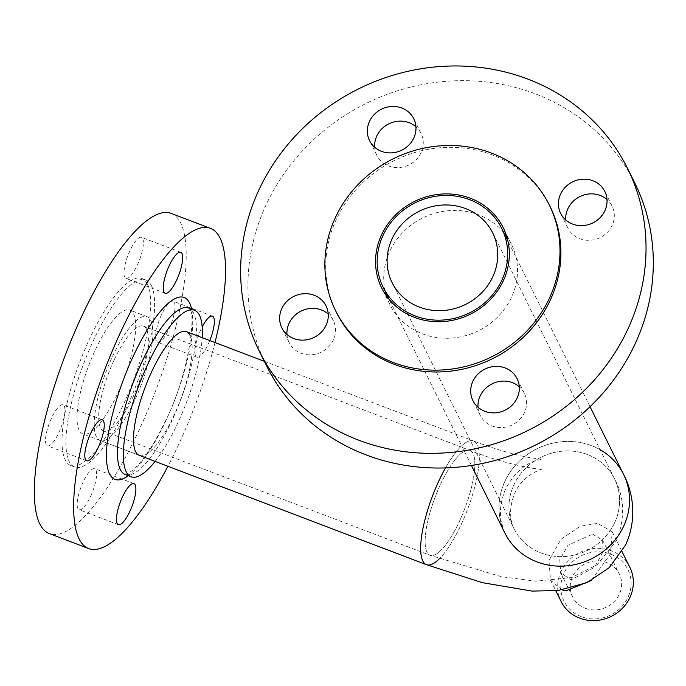 <?xml version="1.0" encoding="UTF-8"?>
<svg xmlns="http://www.w3.org/2000/svg" width="686" height="686" viewBox="0 0 686 686"><rect width="100%" height="100%" fill="white"/><g stroke="black" fill="none" stroke-linecap="round" stroke-linejoin="round"><path stroke-width="0.51" stroke-dasharray="3.43 2.57" d="M134.516 400.727A66.19 18.771 -69.2 0 1 99.984 440.412A66.19 18.771 -69.2 0 1 112.555 356.377A66.19 18.771 -69.2 0 1 147.087 316.692A66.19 18.771 -69.2 0 1 134.516 400.727M264.299 361.316L473.529 440.961A66.19 18.771 -69.2 0 0 445.54 467.903A66.19 18.771 -69.2 0 1 473.529 440.961A66.19 18.771 -69.2 0 1 460.966 524.996A66.19 18.771 -69.2 0 1 439.392 558.738M440.669 484.024A56.106 15.907 -69.2 0 1 469.944 450.385A56.106 15.907 -69.2 0 1 459.294 521.617A56.106 15.907 -69.2 0 1 430.019 555.257A56.106 15.907 -69.2 0 1 440.669 484.024A56.106 15.907 110.8 0 0 430.019 555.257A56.106 15.907 110.8 0 0 459.294 521.617A56.106 15.907 110.8 0 0 469.944 450.385A56.106 15.907 110.8 0 0 440.669 484.024M114.228 359.756A56.106 15.907 -69.2 0 1 143.494 326.116A56.106 15.907 -69.2 0 1 132.844 397.348A56.106 15.907 -69.2 0 1 103.577 430.988A56.106 15.907 -69.2 0 1 114.228 359.756M600.087 449.69A66.19 61.388 153.6 0 0 504.947 481.203A66.19 61.388 153.6 0 0 504.956 533.168A66.19 61.388 153.6 0 1 518.11 462.415A66.19 61.388 153.6 0 1 591.504 445.651A66.19 61.388 153.6 0 1 623.583 474.403L623.617 474.472M587.353 454.509A56.106 52.033 153.6 0 1 614.545 478.879A56.106 52.033 153.6 0 1 603.397 538.853A56.106 52.033 153.6 0 1 541.185 553.062A56.106 52.033 153.6 0 1 513.994 528.692A56.106 52.033 153.6 0 1 525.142 468.718A56.106 52.033 153.6 0 1 587.353 454.509M155.087 461.386A89.077 25.262 110.8 0 0 202.181 337.666M147.499 284.141A100.036 28.366 -69.2 0 1 128.076 393.987A100.036 28.366 -69.2 0 1 70.752 465.502A100.036 28.366 -69.2 0 1 65.187 459.869A100.036 28.366 -69.2 0 1 84.61 350.023A100.036 28.366 -69.2 0 1 141.933 278.516A100.036 28.366 -69.2 0 1 147.499 284.141M151.426 285.642A100.036 28.366 -69.2 0 1 132.004 395.488A100.036 28.366 -69.2 0 1 74.68 466.995A100.036 28.366 -69.2 0 1 69.114 461.369A100.036 28.366 -69.2 0 1 88.537 351.524A100.036 28.366 -69.2 0 1 145.861 280.008A100.036 28.366 -69.2 0 1 151.426 285.642M46.202 444.562A21.926 6.217 -69.2 0 1 50.455 420.484A21.926 6.217 -69.2 0 1 63.018 404.817A21.926 6.217 -69.2 0 1 64.244 406.052A21.926 6.217 -69.2 0 1 59.982 430.122A21.926 6.217 -69.2 0 1 47.42 445.797A21.926 6.217 -69.2 0 1 46.202 444.562M124.655 277.075A21.926 6.217 -69.2 0 1 128.917 252.997A21.926 6.217 -69.2 0 1 141.479 237.322A21.926 6.217 -69.2 0 1 142.697 238.556A21.926 6.217 -69.2 0 1 138.443 262.635A21.926 6.217 -69.2 0 1 125.881 278.31A21.926 6.217 -69.2 0 1 124.655 277.075M156.305 340.959A21.926 6.217 -69.2 0 1 160.558 316.881A21.926 6.217 -69.2 0 1 173.121 301.205A21.926 6.217 -69.2 0 1 174.347 302.44A21.926 6.217 -69.2 0 1 170.085 326.519A21.926 6.217 -69.2 0 1 157.523 342.194A21.926 6.217 -69.2 0 1 156.305 340.959M209.77 340.556A21.926 6.217 -69.2 0 1 196.822 357.149A21.926 6.217 -69.2 0 1 195.604 355.914A21.926 6.217 -69.2 0 1 202.173 326.913M79.113 430.139A66.19 18.771 -69.2 0 1 91.958 357.457A66.19 18.771 -69.2 0 1 129.894 310.149A66.19 18.771 -69.2 0 1 133.573 313.871A66.19 18.771 -69.2 0 1 120.719 386.552A66.19 18.771 -69.2 0 1 82.792 433.869A66.19 18.771 -69.2 0 1 79.113 430.139M77.844 508.446A21.926 6.217 -69.2 0 1 82.106 484.376A21.926 6.217 -69.2 0 1 94.668 468.701A21.926 6.217 -69.2 0 1 95.886 469.936A21.926 6.217 -69.2 0 1 91.632 494.006A21.926 6.217 -69.2 0 1 79.062 509.681A21.926 6.217 -69.2 0 1 77.844 508.446M214.992 342.546A171.303 48.577 -69.2 0 1 167.899 466.266M171.217 213.415A171.303 48.577 -69.2 0 1 180.744 223.053A171.303 48.577 -69.2 0 1 147.49 411.146A171.303 48.577 -69.2 0 1 49.332 533.597M99.984 440.412L139.292 455.375A66.19 18.771 110.8 0 0 177.22 408.059A66.19 18.771 110.8 0 0 190.073 335.377M550.172 206.735A119.227 110.583 -26.4 0 0 492.394 154.942A119.227 110.583 -26.4 0 0 360.193 185.126A119.227 110.583 -26.4 0 0 336.5 312.567M478.013 407.201A24.67 22.878 -26.4 0 0 480.183 415.27A24.67 22.878 -26.4 0 0 492.145 425.989A24.67 22.878 -26.4 0 0 519.491 419.746A24.67 22.878 -26.4 0 0 524.396 393.378A24.67 22.878 -26.4 0 0 519.285 386.758M565.727 219.966A24.67 22.878 -26.4 0 0 567.897 228.035A24.67 22.878 -26.4 0 0 579.85 238.754A24.67 22.878 -26.4 0 0 607.204 232.511A24.67 22.878 -26.4 0 0 612.101 206.143A24.67 22.878 -26.4 0 0 606.999 199.523M374.667 147.233A24.67 22.878 -26.4 0 0 376.837 155.31A24.67 22.878 -26.4 0 0 388.791 166.021A24.67 22.878 -26.4 0 0 416.145 159.778A24.67 22.878 -26.4 0 0 421.041 133.41A24.67 22.878 -26.4 0 0 415.939 126.79M386.39 295.863A67.837 62.915 -26.4 0 0 389.828 304.455A67.837 62.915 -26.4 0 0 422.705 333.919A67.837 62.915 -26.4 0 0 497.925 316.743A67.837 62.915 -26.4 0 0 511.404 244.233A67.837 62.915 -26.4 0 0 506.654 236.293M503.816 232.623A67.837 62.915 -26.4 0 0 478.528 214.761A67.837 62.915 -26.4 0 0 408.805 226.929A67.837 62.915 -26.4 0 0 385.189 291.387M286.962 334.468A24.67 22.878 -26.4 0 0 289.132 342.546A24.67 22.878 -26.4 0 0 301.085 353.256A24.67 22.878 -26.4 0 0 328.44 347.013A24.67 22.878 -26.4 0 0 333.336 320.645A24.67 22.878 -26.4 0 0 328.234 314.025M634.816 183.102A205.56 190.657 -26.4 0 0 535.183 93.802A205.56 190.657 -26.4 0 0 307.259 145.852A205.56 190.657 -26.4 0 0 266.417 365.587M614.553 522.929A56.106 52.033 -26.4 0 0 614.545 478.879A56.106 52.033 -26.4 0 0 564.261 451.019A56.106 52.033 -26.4 0 0 513.986 484.642A56.106 52.033 -26.4 0 0 513.994 528.692A56.106 52.033 -26.4 0 0 564.278 556.552A56.106 52.033 -26.4 0 0 614.553 522.929M504.956 533.168L501.535 522.989C499.159 512.305 500.574 500.874 505.796 488.706C513.48 474.498 522.929 465.365 534.145 461.284L542.772 459.02C541.391 458.763 543.098 459.869 527.611 457.21C513.119 454.475 495.086 449.056 473.529 440.961A66.19 18.771 -69.2 0 1 460.966 524.996A66.19 18.771 -69.2 0 1 426.435 564.681M581.291 616.671A35.629 33.048 153.6 0 1 564.021 573.222A35.629 33.048 153.6 0 1 610.609 554.091A35.629 33.048 153.6 0 1 627.887 597.54A35.629 33.048 153.6 0 1 581.291 616.671M629.885 567.433A38.373 35.586 -26.4 0 0 611.286 550.764A38.373 35.586 -26.4 0 0 568.737 560.479A38.373 35.586 -26.4 0 0 561.114 601.493M585.244 608.25A26.034 24.147 -26.4 0 0 614.116 601.656A26.034 24.147 -26.4 0 0 619.287 573.822A26.034 24.147 -26.4 0 0 606.664 562.511A26.034 24.147 -26.4 0 0 577.792 569.106A26.034 24.147 -26.4 0 0 572.621 596.94A26.034 24.147 -26.4 0 0 585.244 608.25M592.61 534.145L602.625 540.182L603.02 551.827L594.488 567.356L571.189 579.884L560.702 572.87L559.759 559.785L567.974 545.224L592.61 534.145M562.023 589.96L550.515 580.107L548.98 560.513L560.977 539.282L580.296 526.265L597.686 523.315L612.221 531.787L610.377 554.099L591.186 580.562M125.255 474.515A89.077 25.262 110.8 0 0 176.293 410.845A89.077 25.262 110.8 0 0 193.589 313.039A89.077 25.262 110.8 0 0 188.633 308.023M191.634 309.163A97.301 27.586 -69.2 0 1 175.359 398.283A97.301 27.586 -69.2 0 1 128.256 475.664M143.494 326.116L469.944 450.385C504.502 464.336 539.959 470.364 543.518 469.078C544.204 467.698 522.209 474.798 514.929 492.985C506.56 512.219 512.708 526.942 513.994 528.692L392.152 282.718M103.577 430.988L430.019 555.257L501.432 576.694L535.817 581.188L571.738 577.518L597.257 564.698L616.543 540.577C625.246 517.879 624.586 497.307 614.545 478.879L492.702 232.914M147.087 316.692L129.894 310.149M471.419 465.468L389.228 299.533M590.046 406.704L507.854 240.777M125.204 474.498C124.869 475.57 127.742 473.837 133.83 469.301C143.288 460.555 153.321 445.437 163.945 423.931C188.23 378.621 196.676 312.284 189.602 309.463L188.59 307.997M70.752 465.502L74.68 466.995M102.325 419.772L63.018 404.817M180.778 252.285L141.479 237.322M212.428 316.169L173.121 301.205M133.967 483.656L94.668 468.701M118.369 524.644L79.062 509.681M139.292 455.375L82.792 433.869M196.822 357.149L157.523 342.194M165.18 293.265L125.881 278.31M86.719 460.76L47.42 445.797M141.933 278.516L145.861 280.008M524.396 393.378L517.115 378.689M612.101 206.143L604.829 191.454M421.041 133.41L413.769 118.721M511.404 244.233L503.215 227.709M333.336 320.645L326.064 305.956M289.132 342.546L281.852 327.857M389.828 304.455L381.648 287.923M376.837 155.31L369.557 140.621M567.897 228.035L560.616 213.346M480.183 415.27L472.911 400.581M602.625 540.182L619.287 573.822M550.515 580.107L555.797 590.757M612.221 531.787L622.065 551.647M560.702 572.87L572.621 596.94"/><path stroke-width="1.03" d="M439.392 558.738A66.19 18.771 -69.2 0 1 426.435 564.681A66.19 18.771 -69.2 0 1 438.997 480.646A66.19 18.771 -69.2 0 1 445.54 467.903A66.19 18.771 -69.2 0 0 438.997 480.646A66.19 18.771 -69.2 0 0 426.435 564.681L482.395 582.671L532.122 591.092L557.992 590.517L586.907 582.654L609.245 567.656L625.675 544.856C638.512 516.241 631.532 489.281 623.583 474.403A66.19 61.388 153.6 0 1 610.429 545.164A66.19 61.388 153.6 0 1 537.035 561.92A66.19 61.388 153.6 0 1 504.956 533.168L471.419 465.468M415.202 315.946A66.19 61.388 153.6 0 1 383.114 287.194A66.19 61.388 153.6 0 1 396.268 216.442A66.19 61.388 153.6 0 1 469.661 199.677A66.19 61.388 153.6 0 1 501.74 228.438A66.19 61.388 153.6 0 1 488.595 299.19A66.19 61.388 153.6 0 1 415.202 315.946M465.511 208.544A56.106 52.033 153.6 0 1 492.702 232.914A56.106 52.033 153.6 0 1 481.555 292.888A56.106 52.033 153.6 0 1 419.343 307.088A56.106 52.033 153.6 0 1 392.152 282.718A56.106 52.033 153.6 0 1 403.299 222.744A56.106 52.033 153.6 0 1 465.511 208.544M202.181 337.666A89.077 25.262 110.8 0 0 199.489 315.277A89.077 25.262 110.8 0 0 194.524 310.269A89.077 25.262 110.8 0 0 143.485 373.939A89.077 25.262 110.8 0 0 126.19 471.745A89.077 25.262 110.8 0 0 131.146 476.761A89.077 25.262 110.8 0 0 155.087 461.386M85.501 459.526A21.926 6.217 -69.2 0 1 89.755 435.447A21.926 6.217 -69.2 0 1 102.325 419.772A21.926 6.217 -69.2 0 1 103.543 421.007A21.926 6.217 -69.2 0 1 99.29 445.085A21.926 6.217 -69.2 0 1 86.719 460.76A21.926 6.217 -69.2 0 1 85.501 459.526M163.963 292.03A21.926 6.217 -69.2 0 1 168.216 267.96A21.926 6.217 -69.2 0 1 180.778 252.285A21.926 6.217 -69.2 0 1 182.004 253.52A21.926 6.217 -69.2 0 1 177.743 277.598A21.926 6.217 -69.2 0 1 165.18 293.265A21.926 6.217 -69.2 0 1 163.963 292.03M202.173 326.913A21.926 6.217 -69.2 0 1 212.428 316.169A21.926 6.217 -69.2 0 1 213.646 317.404A21.926 6.217 -69.2 0 1 209.77 340.556M190.073 335.377A66.19 18.771 110.8 0 0 186.386 331.655A66.19 18.771 110.8 0 0 148.459 378.972A66.19 18.771 110.8 0 0 135.605 451.645A66.19 18.771 110.8 0 0 139.292 455.375L426.435 564.681M117.143 523.409A21.926 6.217 -69.2 0 1 121.405 499.331A21.926 6.217 -69.2 0 1 133.967 483.656A21.926 6.217 -69.2 0 1 135.185 484.891A21.926 6.217 -69.2 0 1 130.932 508.969A21.926 6.217 -69.2 0 1 118.369 524.644A21.926 6.217 -69.2 0 1 117.143 523.409M167.899 466.266A171.303 48.577 -69.2 0 1 88.631 548.551A171.303 48.577 -69.2 0 1 79.096 538.913A171.303 48.577 -69.2 0 1 112.358 350.82A171.303 48.577 -69.2 0 1 210.516 228.369A171.303 48.577 -69.2 0 1 220.052 238.016A171.303 48.577 -69.2 0 1 214.992 342.546M88.631 548.551L49.332 533.597A171.303 48.577 -69.2 0 1 39.797 523.95A171.303 48.577 -69.2 0 1 73.059 335.857A171.303 48.577 -69.2 0 1 171.217 213.415L210.516 228.369M491.485 153.098A119.227 110.583 -26.4 0 0 359.284 183.291A119.227 110.583 -26.4 0 0 335.591 310.732A119.227 110.583 -26.4 0 0 393.378 362.525A119.227 110.583 -26.4 0 0 525.579 332.341A119.227 110.583 -26.4 0 0 549.263 204.891A119.227 110.583 -26.4 0 0 491.485 153.098M335.591 310.732L336.5 312.567A119.227 110.583 -26.4 0 0 394.287 364.36A119.227 110.583 -26.4 0 0 526.488 334.176A119.227 110.583 -26.4 0 0 550.172 206.735L549.263 204.891M484.865 411.3A24.67 22.878 -26.4 0 0 512.219 405.057A24.67 22.878 -26.4 0 0 517.115 378.689A24.67 22.878 -26.4 0 0 505.162 367.97A24.67 22.878 -26.4 0 0 477.808 374.213A24.67 22.878 -26.4 0 0 472.911 400.581A24.67 22.878 -26.4 0 0 484.865 411.3M519.285 386.758A24.67 22.878 -26.4 0 0 512.442 382.659A24.67 22.878 -26.4 0 0 478.013 407.201M572.57 224.065A24.67 22.878 -26.4 0 0 599.924 217.822A24.67 22.878 -26.4 0 0 604.829 191.454A24.67 22.878 -26.4 0 0 592.867 180.735A24.67 22.878 -26.4 0 0 565.521 186.978A24.67 22.878 -26.4 0 0 560.616 213.346A24.67 22.878 -26.4 0 0 572.57 224.065M606.999 199.523A24.67 22.878 -26.4 0 0 600.147 195.424A24.67 22.878 -26.4 0 0 565.727 219.966M381.519 151.332A24.67 22.878 -26.4 0 0 408.865 145.089A24.67 22.878 -26.4 0 0 413.769 118.721A24.67 22.878 -26.4 0 0 401.816 108.002A24.67 22.878 -26.4 0 0 374.462 114.253A24.67 22.878 -26.4 0 0 369.557 140.621A24.67 22.878 -26.4 0 0 381.519 151.332M415.939 126.79A24.67 22.878 -26.4 0 0 409.088 122.691A24.67 22.878 -26.4 0 0 374.667 147.233M414.524 317.395A67.837 62.915 -26.4 0 0 489.735 300.219A67.837 62.915 -26.4 0 0 503.215 227.709A67.837 62.915 -26.4 0 0 470.339 198.237A67.837 62.915 -26.4 0 0 395.119 215.413A67.837 62.915 -26.4 0 0 381.648 287.923A67.837 62.915 -26.4 0 0 414.524 317.395M506.654 236.293A67.837 62.915 -26.4 0 0 503.816 232.623M293.805 338.567A24.67 22.878 -26.4 0 0 321.159 332.324A24.67 22.878 -26.4 0 0 326.064 305.956A24.67 22.878 -26.4 0 0 314.102 295.237A24.67 22.878 -26.4 0 0 286.757 301.488A24.67 22.878 -26.4 0 0 281.852 327.857A24.67 22.878 -26.4 0 0 293.805 338.567M328.234 314.025A24.67 22.878 -26.4 0 0 321.382 309.926A24.67 22.878 -26.4 0 0 286.962 334.468M259.137 350.889L266.417 365.587A205.56 190.657 -26.4 0 0 366.041 454.878A205.56 190.657 -26.4 0 0 593.973 402.836A205.56 190.657 -26.4 0 0 634.816 183.102L627.536 168.413A205.56 190.657 -26.4 0 0 527.911 79.113A205.56 190.657 -26.4 0 0 299.979 131.155A205.56 190.657 -26.4 0 0 259.137 350.889A205.56 190.657 -26.4 0 0 358.769 440.189A205.56 190.657 -26.4 0 0 586.702 388.147A205.56 190.657 -26.4 0 0 627.536 168.413M385.189 291.387A67.837 62.915 -26.4 0 0 386.39 295.863M600.087 449.69A66.19 61.388 153.6 0 1 623.583 474.403A66.19 61.388 153.6 0 1 623.591 526.368A66.19 61.388 153.6 0 1 564.278 566.036A66.19 61.388 153.6 0 1 504.956 533.168M555.797 590.757L561.114 601.493A38.373 35.586 -26.4 0 0 579.713 618.163A38.373 35.586 -26.4 0 0 622.262 608.448A38.373 35.586 -26.4 0 0 629.885 567.433L622.065 551.647M591.186 580.562L566.113 590.715L562.023 589.96M188.599 308.005L188.633 308.023A89.077 25.262 110.8 0 0 137.586 371.692A89.077 25.262 110.8 0 0 120.299 469.498A89.077 25.262 110.8 0 0 125.255 474.515L131.146 476.761M128.256 475.664A97.301 27.586 -69.2 0 1 109.546 473.923A97.301 27.586 -69.2 0 1 133.427 355.871A97.301 27.586 -69.2 0 1 189.602 303.006A97.301 27.586 -69.2 0 1 191.634 309.163M186.386 331.655L264.299 361.316M389.228 299.533L383.114 287.194M623.583 474.403L590.046 406.704M507.854 240.777L501.74 228.438M194.524 310.269L188.633 308.023"/></g></svg>
